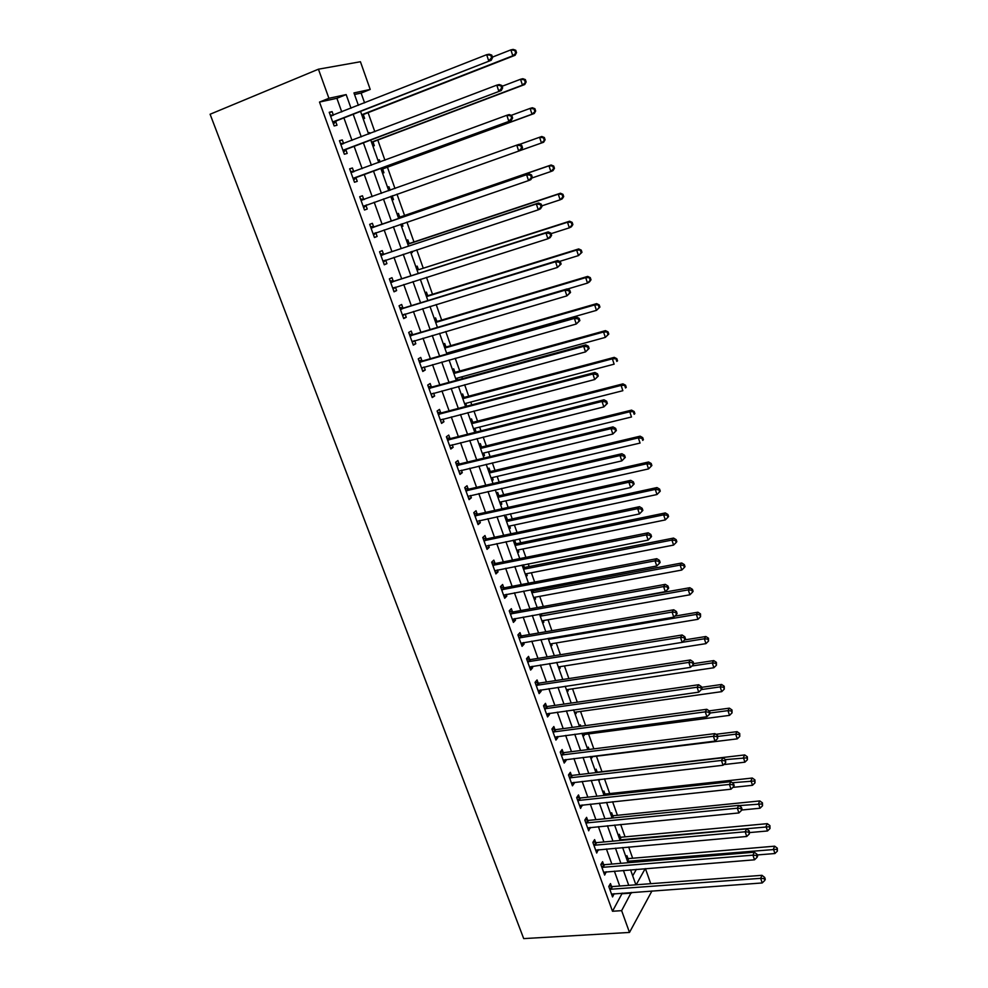 <?xml version="1.0" encoding="UTF-8"?>
<svg xmlns="http://www.w3.org/2000/svg" width="988" height="988" viewBox="0 0 988 988"><rect width="100%" height="100%" fill="white"/><g stroke="black" fill="none" stroke-linecap="round" stroke-linejoin="round"><path stroke-width="1.48" d="M645.423 868.625L650.746 883.692M341.762 111.903L336.883 98.306L319.507 102.06L328.918 98.281L318.432 69.197L360.435 61.738L370.216 89.439L353.963 92.921L358.385 105.333M364.597 102.888L361.114 93.07L370.216 89.439M632.653 858.239L628.664 846.988M625.071 836.848L620.674 824.461M617.414 815.298L612.609 801.75M609.707 793.574L604.483 778.84M601.939 771.677L596.443 756.215M593.837 748.867L588.539 733.923M585.6 725.624L580.561 711.459M577.276 702.196L572.534 688.809M568.89 678.558L564.432 665.974M560.431 654.735L556.256 642.966M551.909 630.702L548.031 619.76M543.301 606.459L539.72 596.369M537.497 590.083L536.953 588.564M534.631 582.018L531.359 572.781M529.136 566.544L528.185 563.852M525.888 557.368L522.911 548.995M520.725 542.807L519.342 538.929M517.057 532.495L514.402 525.011M512.229 518.885L510.426 513.785M508.153 507.412L505.819 500.83M503.67 494.753L501.422 488.43M499.175 482.107L497.174 476.451M495.025 470.424L492.345 462.853M490.122 456.592L488.443 451.862M486.331 445.897L483.181 437.042M480.983 430.842L479.649 427.075M477.55 421.147L473.944 411.008M471.77 404.87L470.77 402.067M468.695 396.2L464.632 384.752M462.47 378.663L461.828 376.848M459.766 371.043L455.221 358.249M453.084 352.234L452.8 351.407M450.763 345.664L445.736 331.511M441.673 320.075L436.165 304.539M432.509 294.263L426.495 277.307M423.272 268.23L416.751 249.841M413.96 241.961L406.92 222.127M404.561 215.47L396.991 194.154M394.99 188.523L387.432 167.207M384.95 160.241L377.799 140.061M374.823 131.7L368.079 112.669M361.114 93.07L354.519 94.49M632.691 875.825L636.383 869.354M363.164 118.758L364.621 118.399L363.349 114.83M368.228 132.997L369.673 132.614L370.006 133.528M372.896 146.101L374.329 145.693L373.069 142.149M377.922 160.217L379.343 159.784L380.133 162.02M382.541 173.196L383.949 172.739L382.702 169.232M387.531 187.189L388.926 186.72L390.161 190.202M393.496 199.564L392.1 200.045L393.496 199.564L392.261 196.081M397.053 213.939L398.423 213.408L399.646 216.866M401.585 226.684L402.956 226.141L402.104 223.77M406.488 240.442L407.834 239.874L409.057 243.307M410.983 253.089L412.329 252.496L411.947 251.421M415.837 266.723L417.171 266.118L418.381 269.514M425.112 292.781L426.421 292.127L427.619 295.498M434.312 318.605L435.597 317.914L436.782 321.261M443.427 344.219L444.699 343.491L445.872 346.8M448.293 353.605L448.009 352.778M452.467 369.611L453.714 368.833L454.888 372.118M457.679 379.985L457.036 378.157M461.433 394.792L462.656 393.977L463.817 397.238M466.509 406.253L465.99 403.326M470.325 419.764L471.523 418.9L472.672 422.135M474.561 431.67L475.759 430.793L474.87 428.286M479.143 444.514L480.316 443.624L481.465 446.823M483.342 456.333L484.515 455.419L483.663 453.035M487.874 469.065L489.048 468.139L490.172 471.313M492.049 480.786L493.197 479.835L492.395 477.562M496.544 493.42L497.693 492.444L498.817 495.593M500.681 505.029L501.818 504.041L501.052 501.904M505.14 517.564L506.264 516.551L507.375 519.676M509.24 529.074L510.364 528.061L509.635 526.036M513.661 541.498L514.773 540.461L515.872 543.561M517.737 552.922L518.836 551.872L518.157 549.97M526.159 576.584L527.234 575.485L526.604 573.707M524.307 567.248L523.43 564.79M534.508 600.049L535.57 598.913L534.977 597.246M532.656 590.75L532.199 589.453M542.795 623.317L543.832 622.156L543.277 620.6M551.008 646.399L552.033 645.201L551.514 643.756M559.159 669.296L560.171 668.073L559.69 666.727M567.248 692.008L568.236 690.748L567.804 689.513M575.263 714.534L576.239 713.25L575.843 712.126M579.413 726.18L580.376 724.883L580.87 726.266M583.229 736.887L583.822 734.541M587.341 748.447L588.292 747.113L589.12 749.46M591.12 759.068L591.738 756.796M595.196 770.529L596.135 769.158L597.147 772.023M598.95 781.063L599.778 779.384M603.001 792.438L603.915 791.042L604.928 793.87M610.745 814.174L611.646 812.741L612.646 815.557M618.414 835.737L619.303 834.28L620.291 837.071M626.034 857.139L626.911 855.657L627.886 858.424M319.507 102.06L612.498 911.257L622.267 893.103M619.723 886.026L614.375 871.132M611.844 864.08L606.41 848.964M603.903 841.961L598.395 826.635M595.9 819.67L590.305 804.109M587.823 797.193L582.154 781.409M579.684 774.53L573.929 758.512M571.484 751.683L565.642 735.43M563.209 728.65L557.281 712.15M554.873 705.42L548.859 688.685M546.463 681.992L540.362 665.01M537.978 658.379L531.791 641.15M529.432 634.555L523.146 617.08M520.8 610.535L514.427 592.8M512.105 586.316L505.646 568.322M503.337 561.888L496.779 543.622M494.482 537.25L487.837 518.725M485.565 512.402L478.81 493.605M476.562 487.343L469.72 468.263M467.485 462.063L460.544 442.71M458.333 436.56L451.281 416.924M449.095 410.835L441.945 390.915M439.784 384.888L432.522 364.671M430.385 358.718L423.012 338.192M420.9 332.301L413.416 311.479M411.329 305.663L403.746 284.532M401.671 278.777L393.977 257.337M391.94 251.656L384.134 229.908M382.109 224.288L374.193 202.219M372.192 196.649L364.202 174.394M362.139 168.652L354.124 146.323M352 140.407L343.948 118.004M333.388 115.201L332.104 111.619L329.214 112.286L334.154 125.958L337.007 125.241L335.685 121.561M340.415 143.309L343.639 143.593L342.305 139.925L339.464 140.691L344.355 154.227L347.171 153.424L345.862 149.768M353.729 171.616L352.42 167.985L349.629 168.825L354.482 182.249L357.248 181.347L355.939 177.729M363.745 199.378L362.448 195.772L359.706 196.711L364.498 210.012L367.227 209.024L365.931 205.442M373.662 226.882L372.377 223.325L369.685 224.35L374.44 237.528L377.12 236.453L375.835 232.896M383.505 254.151L382.22 250.619L379.565 251.73L384.283 264.796L386.913 263.635L385.641 260.116M393.249 281.185L391.977 277.677L389.371 278.875L394.039 291.818L396.633 290.583L395.41 287.187M402.906 307.96L401.647 304.489L399.078 305.774L403.709 318.605L406.266 317.284L405.092 314.036M412.478 334.512L411.23 331.066L408.711 332.437L413.305 345.145L415.8 343.75L414.688 340.65M421.962 360.83L420.74 357.421L418.257 358.854L422.802 371.463L425.26 369.981L424.198 367.017M431.373 386.913L430.151 383.529L427.718 385.048L432.225 397.546L434.646 395.99L433.633 393.175M440.697 412.774L439.487 409.415L437.091 411.02L441.562 423.395L443.945 421.765L442.97 419.085M449.935 438.4L448.737 435.078L446.378 436.758L450.812 449.034L453.159 447.317L452.232 444.773M459.099 463.817L457.913 460.519L455.591 462.273L459.988 474.438L462.285 472.659L461.421 470.251M468.189 489.011L467.015 485.75L464.731 487.566L469.09 499.632L471.35 497.779L470.523 495.494M477.192 513.995L476.031 510.747L473.783 512.649L478.106 524.603L480.329 522.677L479.551 520.528M486.121 538.756L484.972 535.545L482.762 537.509L487.047 549.365L489.233 547.364L488.504 545.351M494.976 563.308L493.827 560.122L491.666 562.16L495.914 573.917L498.063 571.854L497.384 569.953M503.757 587.662L502.62 584.501L500.496 586.6L504.707 598.259L506.819 596.122L506.177 594.356M512.463 611.794L511.339 608.67L509.24 610.843L513.414 622.403L515.489 620.192L514.896 618.55M521.096 635.741L519.984 632.629L517.922 634.864L522.059 646.337L524.097 644.065L523.554 642.533M529.654 659.478L528.555 656.403L526.53 658.7L530.63 670.074L532.643 667.74L532.124 666.332M538.151 683.017L537.052 679.966L535.064 682.338L539.127 693.601L541.103 691.217L540.634 689.92M546.574 706.371L545.475 703.345L543.524 705.765L547.562 716.942L549.501 714.497L549.069 713.311M554.923 729.527L553.836 726.526L551.922 729.008L555.923 740.098L557.825 737.579L557.442 736.517M563.197 752.486L562.123 749.509L560.245 752.053L564.21 763.057L566.087 760.476L565.741 759.525M571.41 775.271L570.348 772.32L568.495 774.925L572.435 785.831L574.275 783.188L573.966 782.348M579.561 797.859L578.499 794.932L576.683 797.588L580.586 808.406L582.13 804.973M587.638 820.275L586.588 817.36L584.81 820.077L588.675 830.809L590.219 827.425M595.653 842.492L594.615 839.615L592.862 842.394L596.703 853.039L598.259 849.692M603.606 864.549L602.581 861.684L600.852 864.512L604.656 875.072L606.224 871.787M611.498 886.421L610.473 883.581L608.781 886.471L612.56 896.943L614.116 893.695M612.498 911.257L621.637 910.652L629.492 932.437L523.702 938.6L210.111 114.238L318.432 69.197M629.492 932.437L651.957 890.954M636.161 884.791L645.213 868.637M360.571 111.483L368.61 134.072M370.735 140.024L378.75 162.526M380.8 168.318L388.79 190.733M390.779 196.34L398.695 218.583M400.72 224.239L408.513 246.148M410.551 251.878L418.245 273.478M420.308 279.283L427.89 300.562M429.978 306.428L437.437 327.399M439.549 333.327L446.909 354M449.046 359.99L456.295 380.355M458.457 386.419L465.595 406.5M467.781 412.626L474.82 432.398M477.031 438.586L483.959 458.074M486.195 464.323L493.024 483.54M495.272 489.838L502.015 508.771M504.275 515.131L510.92 533.792M513.204 540.201L519.75 558.591M522.059 565.062L528.506 583.192M530.828 589.713L537.188 607.571M539.534 614.153L545.796 631.752M548.155 638.384L554.33 655.723M556.713 662.405L562.789 679.497M565.185 686.228L571.188 703.073M573.596 709.853L579.511 726.452M581.932 733.269L587.811 749.633M590.207 756.499L595.949 772.628M598.407 779.544L604.063 795.426M606.546 802.392L612.115 818.052L613.61 815.68L611.09 815.162M614.61 825.054L620.106 840.479M622.613 847.531L628.022 862.734M630.554 869.823L635.889 884.803M351.036 108.235L346.158 94.589L328.918 98.281M621.637 910.652L631.283 892.448M628.739 885.347L623.403 870.403M620.872 863.327L615.45 848.161M612.943 841.134L607.447 825.746M604.952 818.768L599.37 803.145M596.888 796.205L591.219 780.359M588.762 773.468L583.019 757.388M580.561 750.534L574.732 734.22M572.299 727.415L566.383 710.866M563.975 704.111L557.973 687.315M555.577 680.596L549.476 663.553M547.105 656.897L540.918 639.606M538.559 632.987L532.285 615.438M529.939 608.88L523.578 591.083M521.256 584.575L514.797 566.507M512.488 560.048L505.942 541.72M503.658 535.323L497.001 516.724M494.741 510.376L487.998 491.505M485.75 485.219L478.908 466.064M476.685 459.84L469.732 440.401M467.534 434.238L460.482 414.528M458.309 408.415L451.158 388.408M448.997 382.368L441.735 362.065M439.598 356.075L432.238 335.475M430.126 329.56L422.654 308.664M420.567 302.81L412.984 281.605M410.922 275.825L403.228 254.299M401.19 248.581L393.385 226.746M391.359 221.102L383.443 198.946M381.442 193.352L373.464 170.998M371.402 165.243L363.386 142.815M361.262 136.875L353.222 114.361M336.883 98.306L346.158 94.589M622.489 893.732L631.505 893.078M329.362 112.706L332.104 111.619M598.518 779.841L599.877 779.68M590.701 757.882L592.059 757.71M582.821 735.751L584.18 735.566M574.88 713.447L576.239 713.25M566.877 690.958L568.236 690.748M558.8 668.283L560.171 668.073M550.662 645.436L552.033 645.201M542.461 622.403L543.832 622.156M534.199 599.173L535.57 598.913M525.863 575.757L527.234 575.485M517.453 552.156L518.836 551.872M508.981 528.345L510.364 528.061M500.434 504.349L501.818 504.041M491.826 480.156L493.197 479.835M483.132 455.752L484.515 455.419M474.376 431.151L475.759 430.793M465.546 406.327L466.929 405.969M410.934 252.953L412.329 252.496M401.56 226.623L402.956 226.141M387.531 187.214L388.926 186.72M377.947 160.303L379.343 159.784M368.289 133.145L369.673 132.614M339.576 140.975L342.305 139.925M349.69 168.997L352.42 167.985M359.718 196.748L362.448 195.772M364.498 209.987L367.227 209.024M374.39 237.379L377.12 236.453M384.196 264.537L386.913 263.635M393.903 291.435L396.633 290.583M403.536 318.111L406.266 317.284M413.083 344.54L415.8 343.75M422.543 370.747L425.26 369.981M431.929 396.719L434.646 395.99M441.228 422.469L443.945 421.765M450.442 447.996L453.159 447.317M459.581 473.301L462.285 472.659M468.633 498.397L471.35 497.779M477.624 523.269L480.329 522.677M486.528 547.932L489.233 547.364M495.359 572.385L498.063 571.854M504.115 596.629L506.819 596.122M512.797 620.674L515.489 620.192M521.405 644.522L524.097 644.065M529.951 668.172L532.643 667.74M538.411 691.612L541.103 691.217M546.809 714.867L549.501 714.497M555.145 737.937L557.825 737.579M563.395 760.809L566.087 760.476M571.595 783.496L574.275 783.188M579.721 805.998L582.401 805.726M587.786 828.327L590.454 828.068M595.776 850.47L598.444 850.236M603.705 872.429L606.373 872.219M611.572 894.226L614.24 894.029M333.648 121.61L491.184 60.293L332.808 122.253M491.579 57.749L488.702 60.811L486.664 54.698L489.171 54.204L491.765 55.106L490.764 55.303L491.579 57.749L492.58 57.551L491.765 55.106M330.56 116.004L486.664 54.698L490.764 55.303M336.513 120.919L333.438 123.969M330.214 115.053L333.141 115.3M491.184 60.293L492.58 57.551M362.201 116.041L364.164 114.2L515.119 55.279L512.809 55.773L510.87 49.869L492.432 57.106M361.731 114.756L512.809 55.773L516.514 52.623L515.748 50.265L514.822 50.45L515.588 52.809M514.822 50.45L510.87 49.869L513.192 49.4L515.748 50.265M516.514 52.623L515.119 55.279M343.873 149.929L501.249 90.563L343.034 150.559M501.669 88.154L498.804 91.192L496.791 85.141L499.249 84.536L501.842 85.487L500.867 85.734L501.669 88.154L502.645 87.907L501.842 85.487M340.798 144.372L496.791 85.141L500.867 85.734M346.689 149.139L343.602 152.14M501.249 90.563L502.645 87.907M354 178.001L511.204 120.548L353.161 178.618M511.673 118.264L508.82 121.277L506.819 115.287L509.228 114.571L511.833 115.571L510.882 115.868L511.673 118.264L512.624 117.967L511.833 115.571M350.95 172.468L506.819 115.287L510.882 115.868M356.767 177.111L353.679 180.051M350.518 171.294L354.05 171.64M511.204 120.548L512.624 117.967M522.516 147.755L521.726 145.384L520.787 145.705L521.578 148.077L522.516 147.755L521.071 150.238L363.201 206.406M521.578 148.077L518.725 151.078L516.749 145.137L519.108 144.322L521.726 145.384M361.003 200.329L516.749 145.137L520.787 145.705M366.659 204.874L363.67 207.715M360.546 199.045L364.51 199.391M371.92 143.346L373.884 141.531L524.727 84.536L522.454 85.116L520.528 79.275L502.114 86.277M371.5 142.173L522.454 85.116L526.135 81.955L525.369 79.608L524.455 79.843L525.221 82.177M524.455 79.843L520.528 79.275L522.813 78.707L525.369 79.608M526.135 81.955L524.727 84.536M381.553 170.405L383.517 168.639L534.236 113.509L532.001 114.188L530.099 108.396L511.228 115.349M383.517 168.639L532.001 114.188L535.657 111.002L534.891 108.692L534.002 108.952L534.767 111.273M534.002 108.952L530.099 108.396L532.334 107.741L534.891 108.692M535.657 111.002L534.236 113.509M390.248 190.215L388.543 190.042M391.1 197.23L392.767 195.649M521.096 150.201L541.461 143.001L539.584 137.258L519.404 144.446M545.092 139.79L543.659 142.223L541.461 143.001L545.092 139.79L544.339 137.505L543.462 137.801L544.215 140.098M543.462 137.801L539.584 137.258L541.782 136.492L544.339 137.505M532.297 177.247L531.519 174.901L530.605 175.259L531.383 177.618L532.297 177.247L530.852 179.655L528.543 180.594L373.155 233.958M531.383 177.618L528.543 180.594L526.592 174.715L528.901 173.789L374.687 226.832L370.463 226.536M370.969 227.932L526.592 174.715L530.605 175.259M376.095 232.649L373.575 235.119M531.519 174.901L528.901 173.789M531.816 178.038L550.847 171.542L548.97 165.848L551.131 164.996L400.659 216.817L398.028 216.693M552.835 166.379L553.589 168.664L554.441 168.318L553.7 166.046L548.97 165.848L398.386 217.706M554.441 168.318L552.984 170.665L550.847 171.542L553.589 168.664M551.131 164.996L553.7 166.046M541.992 206.455L541.226 204.133L540.325 204.541L541.091 206.863L541.992 206.455L540.522 208.789L538.275 209.827L383.011 261.252M541.091 206.863L538.275 209.827L536.336 203.997L538.596 202.985L384.517 254.114L380.306 253.78M380.849 255.275L536.336 203.997L540.325 204.541M385.691 260.079L383.381 262.289M541.226 204.133L538.596 202.985M551.6 235.391L550.835 233.094L549.946 233.538L550.711 235.848L551.6 235.391L550.118 237.651L547.908 238.775L392.779 288.311M550.711 235.848L547.908 238.775L545.981 233.007L548.204 231.896L394.261 281.148L390.062 280.777M390.643 282.383L545.981 233.007L549.946 233.538M395.2 287.249L393.101 289.225M550.835 233.094L548.204 231.896M561.11 264.055L560.357 261.771L559.492 262.265L560.245 264.549L561.11 264.055L557.442 267.452L402.462 315.123M560.245 264.549L557.442 267.452L555.54 261.746L557.726 260.536L403.919 307.947L399.72 307.54M400.338 309.256L555.54 261.746L559.492 262.265M404.623 314.172L402.746 315.913M560.357 261.771L557.726 260.536M570.533 292.46L569.78 290.188L568.94 290.719L569.693 292.979L570.533 292.46L566.902 295.869L412.058 341.712M569.693 292.979L566.902 295.869L565.013 290.213L567.149 288.916L413.49 334.5L409.304 334.068M409.958 335.883L565.013 290.213L568.94 290.719M413.972 340.86L412.292 342.367M569.78 290.188L567.149 288.916M579.87 320.581L579.129 318.346L578.301 318.902L579.042 321.149L579.87 320.581L576.263 324.015L421.567 368.055M579.042 321.149L576.263 324.015L574.399 318.408L576.486 317.024L422.988 360.818L418.801 360.361M419.492 362.287L574.399 318.408L578.301 318.902M423.222 367.301L421.765 368.586M579.129 318.346L576.486 317.024M541.795 205.875L560.134 199.811L558.282 194.179L560.394 193.228L410.057 243.258L407.439 243.122M562.123 194.698L562.864 196.958L563.703 196.575L562.962 194.327L558.282 194.179L407.834 244.234M563.703 196.575L562.234 198.847L560.134 199.811L562.864 196.958M560.394 193.228L562.962 194.327M551.032 233.674L569.335 227.833L567.507 222.251L569.582 221.213L419.381 269.477L416.763 269.316M571.323 222.757L572.064 224.992L572.879 224.572L572.151 222.349L567.507 222.251L419.381 269.477M572.879 224.572L571.397 226.771L569.335 227.833L572.064 224.992M569.582 221.213L572.151 222.349M559.566 261.412L578.462 255.596L576.646 250.063L578.672 248.939L428.619 295.474L426.013 295.288M580.45 250.569L581.166 252.78L581.981 252.323L581.253 250.112L576.646 250.063L426.483 296.598M581.981 252.323L578.462 255.596L581.166 252.78M578.672 248.939L581.253 250.112M567.445 289.052L587.502 283.099L585.699 277.628L587.687 276.405L437.783 321.236L435.177 321.038M589.478 278.11L590.207 280.308L590.997 279.814L590.281 277.628L585.699 277.628L435.683 322.446M590.997 279.814L589.49 281.876L587.502 283.099L590.207 280.308M587.687 276.405L590.281 277.628M446.613 353.173L596.456 310.368L594.677 304.934L596.629 303.637L446.872 346.788L444.267 346.566M598.432 305.416L599.148 307.589L599.926 307.07L599.21 304.897L594.677 304.934L444.798 348.072M599.926 307.07L596.456 310.368L599.148 307.589M596.629 303.637L599.21 304.897M589.12 348.455L588.391 346.232L587.564 346.825L588.305 349.048L589.12 348.455L585.538 351.901L431.003 394.163M588.305 349.048L585.538 351.901L583.686 346.343L585.736 344.874L432.386 386.913L428.212 386.432M428.94 388.445L583.686 346.343L587.564 346.825M432.398 393.508L431.151 394.583M588.391 346.232L585.736 344.874M455.653 378.54L605.335 337.39L603.569 332.005L605.483 330.622L455.876 372.118L453.282 371.883M607.311 332.474L608.015 334.623L608.781 334.068L608.077 331.919L603.569 332.005L453.85 373.489M608.781 334.068L605.335 337.39L608.015 334.623M605.483 330.622L608.077 331.919M598.283 376.07L597.555 373.872L596.752 374.501L597.493 376.7L598.283 376.07L594.727 379.528L440.352 420.048M597.493 376.7L594.727 379.528L592.899 374.02L594.912 372.464L441.71 412.786L437.536 412.268M438.302 414.38L592.899 374.02L596.752 374.501M441.488 419.468L440.45 420.345M597.555 373.872L594.912 372.464M464.619 403.684L614.128 364.164L612.375 358.829L614.252 357.36L464.805 397.238L462.211 396.991M616.104 359.286L616.808 361.423L617.549 360.83L616.845 358.693L612.375 358.829L462.816 398.683M617.549 360.83L616.808 361.423M614.252 357.36L616.845 358.693M607.361 403.425L606.644 401.252L605.854 401.906L606.583 404.092L607.361 403.425L603.841 406.908L449.614 445.712M606.583 404.092L603.841 406.908L602.025 401.449L603.989 399.794L450.96 438.425L446.786 437.882M447.589 440.092L602.025 401.449L605.854 401.906M450.503 445.218L449.676 445.897M606.644 401.252L603.989 399.794M473.487 428.631L622.848 390.705L621.119 385.406L622.959 383.863L473.672 422.148L471.078 421.876M624.824 385.863L625.515 387.975L626.244 387.358L625.552 385.246L621.119 385.406L471.708 423.667M626.244 387.358L625.515 387.975M622.959 383.863L625.552 385.246M616.364 430.533L615.648 428.372L614.882 429.076L615.598 431.237L616.364 430.533L612.856 434.028L458.803 471.153M615.598 431.237L612.856 434.028L611.066 428.619L612.992 426.89L460.112 463.841L455.962 463.273M456.789 465.57L611.066 428.619L614.882 429.076M615.648 428.372L612.992 426.89M482.292 453.369L631.493 416.998L629.776 411.761L631.579 410.131L482.453 446.848L479.859 446.564M633.456 412.194L634.148 414.293L634.864 413.639L634.173 411.551L629.776 411.761L480.526 448.441M634.864 413.639L634.148 414.293M631.579 410.131L634.173 411.551M625.281 457.395L624.564 455.258L623.811 455.987L624.527 458.123L625.281 457.395L621.798 460.902L467.904 496.371M624.527 458.123L621.798 460.902L620.019 455.542L621.909 453.727L469.201 489.048L465.052 488.455M465.916 490.838L620.019 455.542L623.811 455.987M624.564 455.258L621.909 453.727M491.024 477.883L640.063 443.069L638.347 437.882L640.125 436.177L491.16 471.338L488.578 471.041M642.015 438.302L642.706 440.389L643.398 439.697L642.719 437.622L642.015 438.302L638.347 437.882L489.282 473.005M643.398 439.697L642.706 440.389M640.125 436.177L642.719 437.622M474.956 515.897L628.899 482.23L630.665 487.529L476.932 521.368M474.067 513.414L478.204 514.032L630.739 480.329L628.899 482.23L632.666 482.65L633.37 484.775L634.111 484.009L633.407 481.885L632.666 482.65M633.407 481.885L630.739 480.329M630.665 487.529L633.37 484.775M499.681 502.213L648.548 468.917L646.856 463.767L648.585 461.989L499.792 495.63L497.223 495.309M650.512 464.187L651.178 466.237L651.87 465.521L651.191 463.471L650.512 464.187L646.856 463.767L497.952 497.359M651.178 466.237L648.548 468.917M648.585 461.989L651.191 463.471M483.922 540.732L637.692 508.659L639.434 513.921L485.886 546.154M482.996 538.164L487.133 538.806L639.508 506.683L637.692 508.659L641.447 509.079L642.138 511.179L642.867 510.388L642.163 508.289L641.447 509.079M642.163 508.289L639.508 506.683M639.434 513.921L642.138 511.179M492.814 565.358L646.399 534.866L648.14 540.078L494.766 570.731M491.863 562.691L495.988 563.37L648.177 532.804L646.399 534.866L650.141 535.274L650.833 537.349L651.537 536.521L650.845 534.446L650.141 535.274M650.845 534.446L648.177 532.804M648.14 540.078L650.833 537.349M501.632 589.762L655.044 560.826L656.761 565.988L503.559 595.109M500.644 587.02L504.769 587.724L656.785 558.689L655.044 560.826L658.761 561.221L659.441 563.296L660.132 562.431L659.453 560.369L658.761 561.221M659.453 560.369L656.785 558.689M656.761 565.988L659.441 563.296M510.376 613.98L663.603 586.563L665.307 591.676L512.29 619.266M509.351 611.152L513.476 611.868L665.307 584.353L663.603 586.563L667.308 586.946L667.987 588.996L668.654 588.107L667.974 586.057L667.308 586.946M667.974 586.057L665.307 584.353M665.307 591.676L667.987 588.996M519.046 637.976L672.087 612.066L673.779 617.142L520.935 643.225M517.996 635.074L522.096 635.815L673.754 609.781L672.087 612.066L675.767 612.437L676.447 614.474L677.101 613.548L676.434 611.523L675.767 612.437M676.434 611.523L673.754 609.781M673.779 617.142L676.447 614.474M527.641 661.787L680.497 637.346L682.165 642.373L529.519 666.986M526.567 658.798L530.655 659.564L682.128 634.988L680.497 637.346L684.153 637.705L684.82 639.718L685.474 638.779L684.808 636.766L684.153 637.705M684.808 636.766L682.128 634.988M682.165 642.373L684.82 639.718M536.163 685.388L688.834 662.392L690.489 667.382L538.028 690.55M535.064 682.325L539.152 683.116L690.427 659.972L688.834 662.392L692.477 662.75L693.131 664.751L693.774 663.775L693.107 661.787L692.477 662.75M693.107 661.787L690.427 659.972M690.489 667.382L693.131 664.751M544.623 708.804L697.096 687.228L698.738 692.168L546.463 713.916M543.598 705.679L547.562 706.469L698.664 684.733L697.096 687.228L700.714 687.586L701.369 689.562L701.999 688.55L701.344 686.586L700.714 687.586M701.344 686.586L698.664 684.733M698.738 692.168L701.369 689.562L720.166 686.882L721.611 684.474L701.591 687.339M508.264 526.332L656.971 494.531L655.291 489.418L656.983 487.566L508.363 519.725L505.794 519.379M658.922 489.838L659.589 491.876L660.268 491.135L659.589 489.085L658.922 489.838L655.291 489.418L506.548 521.516M659.589 491.876L656.971 494.531M656.983 487.566L659.589 489.085M516.773 550.242L665.307 519.923L663.652 514.859L665.307 512.933L516.86 543.61L514.291 543.264M667.258 515.254L667.925 517.28L668.58 516.514L667.913 514.489L667.258 515.254L663.652 514.859L515.081 545.475M667.925 517.28L665.307 519.923M665.307 512.933L667.913 514.489M525.221 573.966L673.581 545.092L671.926 540.078L673.557 538.077L525.283 567.31L522.726 566.939M675.52 540.461L676.187 542.474L676.829 541.671L676.175 539.658L675.52 540.461L671.926 540.078L523.541 569.236M676.187 542.474L673.581 545.092M673.557 538.077L676.175 539.658M533.606 597.493L681.782 570.051L680.139 565.074L681.745 562.999L533.644 590.812L531.087 590.429M683.721 565.457L684.375 567.445L685.005 566.606L684.351 564.617L683.721 565.457L680.139 565.074L531.927 592.812M684.375 567.445L681.782 570.051M681.745 562.999L684.351 564.617M541.906 620.835L689.908 594.788L688.29 589.861L689.846 587.712L540.56 613.968M691.847 590.231L692.489 592.195L693.107 591.343L692.465 589.367L691.847 590.231L688.29 589.861L540.251 616.179M692.489 592.195L689.908 594.788M689.846 587.712L692.465 589.367M550.155 643.978L697.96 619.315L696.355 614.425L697.886 612.214L674.779 616.129M699.899 614.783L700.541 616.747L700.504 613.906L699.899 614.783L696.355 614.425L548.501 639.372M700.541 616.747L697.96 619.315M697.886 612.214L700.504 613.906M558.319 666.937L705.951 643.633L704.358 638.779L705.864 636.507L684.635 639.915M707.89 639.137L708.52 641.076L708.482 638.223L707.89 639.137L704.358 638.779L682.214 642.324M708.52 641.076L705.951 643.633M705.864 636.507L708.482 638.223M566.433 689.723L713.879 667.74L712.299 662.936L713.768 660.589L693.724 663.627M715.806 663.281L716.436 665.208L716.386 662.343L715.806 663.281L712.299 662.936L691.859 666.023M716.436 665.208L713.879 667.74M713.768 660.589L716.386 662.343M553.008 732.022L705.284 711.854L706.914 716.745L554.836 737.097M552.045 728.848L555.911 729.626L706.815 709.285L705.284 711.854L708.89 712.187L709.545 714.151L710.15 713.114L709.495 711.162L708.89 712.187M709.495 711.162L706.815 709.285M706.914 716.745L709.545 714.151M574.473 712.311L721.734 691.649L720.166 686.882L723.661 687.228L724.278 689.13L724.229 686.265L723.661 687.228M724.278 689.13L721.734 691.649M721.611 684.474L724.229 686.265M561.32 755.042L713.398 736.258L715.016 741.111L563.135 760.081M560.418 751.819L564.197 752.597L714.904 733.615L713.398 736.258L716.992 736.591L717.634 738.53L717.584 735.529L716.992 736.591M717.584 735.529L714.904 733.615M715.016 741.111L717.634 738.53M582.451 734.726L729.527 715.361L727.971 710.631L729.379 708.161L709.1 710.878M731.441 710.965L732.059 712.854L731.997 709.977L731.441 710.965L727.971 710.631L710.113 713.015M732.059 712.854L729.527 715.361M729.379 708.161L731.997 709.977M569.57 777.877L721.45 760.451L723.055 765.255L571.373 782.879M568.718 774.604L572.41 775.382L722.92 757.747L721.45 760.451L725.019 760.772L725.661 762.699L725.6 759.686L725.019 760.772M725.6 759.686L722.92 757.747M723.055 765.255L725.661 762.699M590.367 756.956L737.246 738.863L735.702 734.183L737.085 731.651L715.88 734.306M739.16 734.504L739.777 736.381L739.703 733.491L739.16 734.504L735.702 734.183L717.881 736.406M739.777 736.381L737.246 738.863M737.085 731.651L739.703 733.491M577.745 800.527L729.428 784.435L731.021 789.202L579.536 805.479M576.955 797.205L580.549 797.983L730.861 781.669L729.428 784.435L732.985 784.744L733.615 786.658L734.183 785.546L733.553 783.645L732.985 784.744M733.553 783.645L730.861 781.669M731.021 789.202L733.615 786.658M723.71 764.613L744.903 762.18L743.384 757.537L744.73 754.931L598.123 772.134L595.591 771.64M746.817 757.845L747.422 759.71L747.348 756.808L746.817 757.845L725.501 759.611M747.422 759.71L744.903 762.18M744.73 754.931L747.348 756.808M585.859 822.992L737.344 808.209L738.913 812.939L587.625 827.907M585.106 819.62L588.626 820.398L738.74 805.381L737.344 808.209L740.877 808.517L741.506 810.407L742.062 809.271L741.432 807.381L740.877 808.517M741.432 807.381L738.74 805.381M738.913 812.939L741.506 810.407M732.874 787.387L752.498 785.299L750.991 780.693L752.313 778.038L605.891 793.994L603.372 793.488M754.412 781.002L755.017 782.842L754.931 779.927L754.412 781.002L732.293 782.718M755.017 782.842L752.498 785.299M752.313 778.038L754.931 779.927M593.899 845.283L745.187 831.785L746.743 836.478L595.665 850.149M593.208 841.85L596.641 842.628L746.558 828.895L745.187 831.785L748.706 832.081L749.324 833.958L749.25 830.92L748.706 832.081M749.25 830.92L746.558 828.895M746.743 836.478L749.324 833.958M741.692 810.024L760.031 808.221L758.537 803.652L759.821 800.935L613.61 815.68M761.933 803.948L762.538 805.776L762.452 802.861L761.933 803.948L739.049 805.603M762.538 805.776L760.031 808.221M759.821 800.935L762.452 802.861M601.89 867.378L752.955 855.163L754.511 859.807L603.631 872.219M601.223 863.907L604.594 864.685L754.301 852.212L752.955 855.163L756.462 855.447L757.08 857.312L757.611 856.127L756.993 854.262L756.462 855.447M756.993 854.262L754.301 852.212M754.511 859.807L757.08 857.312M749.793 832.563L767.503 830.97L766.021 826.437L767.281 823.659L621.254 837.207L618.747 836.675M769.405 826.721L769.998 828.537L769.911 825.61L769.405 826.721L619.884 839.862M769.998 828.537L767.503 830.97M767.281 823.659L769.911 825.61M609.806 889.311L760.674 878.332L762.205 882.951L611.535 894.103M609.176 885.779L612.474 886.569L761.983 875.319L760.674 878.332L764.156 878.616L764.761 880.469L765.28 879.258L764.675 877.418L764.156 878.616M764.675 877.418L761.983 875.319M762.205 882.951L764.761 880.469M757.228 854.966L774.913 853.521L773.443 849.025L774.678 846.185L628.85 858.56L626.343 858.016M776.815 849.297L777.395 851.1L777.297 848.161L776.815 849.297L627.504 861.264M777.395 851.1L774.913 853.521M774.678 846.185L777.297 848.161M330.832 116.028L332.017 115.744M333.005 122.043L335.883 121.351M363.535 114.62L361.843 115.04M364.164 114.2L361.744 114.781M341.07 144.396L342.774 143.927M343.231 150.361L346.047 149.571M351.222 172.505L354.013 171.64M353.358 178.408L356.137 177.531M361.287 200.354L364.016 199.403M363.399 206.22L366.128 205.245M373.266 141.951L371.587 142.42M373.884 141.531L371.513 142.198M382.899 169.034L381.245 169.566M392.446 195.896L390.828 196.464M371.253 227.956L373.946 226.919M371.994 227.882L374.687 226.832M373.341 233.761L376.033 232.711M400.659 216.817L398.386 217.693M399.918 216.903L398.325 217.521M381.121 255.312L383.776 254.188M381.874 255.237L384.517 254.114M383.208 261.067L384.9 260.338M390.915 282.42L393.52 281.209M391.668 282.358L394.261 281.148M392.977 288.126L394.089 287.594M400.609 309.293L403.178 307.997M401.363 309.232L403.919 307.947M402.659 314.95L403.487 314.517M410.23 335.92L412.749 334.549M410.983 335.871L413.49 334.5M412.255 341.527L412.91 341.169M419.764 362.324L422.234 360.867M420.505 362.275L422.988 360.818M410.057 243.258L407.822 244.209M409.328 243.332L407.748 243.999M418.653 269.551L417.097 270.267M428.619 295.474L426.458 296.561M427.89 295.536L426.371 296.301M437.783 321.236L435.659 322.397M437.054 321.298L435.56 322.113M446.872 346.788L444.785 348.011M446.144 346.837L444.674 347.702M429.212 388.482L431.645 386.95M429.953 388.445L432.386 386.913M455.876 372.118L453.825 373.415M455.147 372.167L453.702 373.069M438.573 414.429L440.969 412.811M439.314 414.392L441.71 412.786M464.805 397.238L462.792 398.596M464.088 397.275L462.656 398.238M447.86 440.129L450.207 438.45M448.601 440.105L450.96 438.425M473.672 422.148L471.684 423.568M472.943 422.172L471.535 423.185M457.061 465.62L459.371 463.866M457.802 465.607L460.112 463.841M482.453 446.848L480.501 448.33M481.724 446.872L480.353 447.922M466.188 490.888L468.46 489.06M466.929 490.875L469.201 489.048M491.16 471.338L489.233 472.894M490.431 471.362L489.085 472.449M475.228 515.946L477.463 514.044M475.969 515.934L478.204 514.032M499.792 495.63L497.903 497.236M499.076 495.643L497.742 496.779M484.194 540.782L486.392 538.806M484.935 540.782L487.133 538.806M493.086 565.408L495.247 563.358M493.827 565.408L495.988 563.37M501.904 589.824L504.028 587.712M502.645 589.836L504.769 587.724M510.648 614.03L512.735 611.856M511.389 614.054L513.476 611.868M519.317 638.038L521.368 635.79M520.046 638.063L522.096 635.815M527.913 661.849L529.926 659.539M528.642 661.874L530.655 659.564M536.435 685.45L538.411 683.079M537.163 685.487L539.152 683.116M544.882 708.865L546.833 706.432M545.623 708.902L547.562 706.469M508.363 519.725L506.498 521.392M507.647 519.725L506.325 520.898M516.86 543.61L515.032 545.339M516.131 543.61L514.847 544.833M525.283 567.31L523.492 569.088M524.566 567.297L523.294 568.557M533.644 590.812L531.877 592.652M532.927 590.799L531.68 592.096M541.93 614.116L540.189 616.018M541.214 614.104L539.991 615.438M549.328 638.174L548.439 639.199M553.268 732.083L555.182 729.589M553.996 732.12L555.911 729.626M561.579 755.104L563.469 752.56M562.32 755.153L564.197 752.597M569.829 777.951L571.682 775.333M570.558 778.001L572.41 775.382M578.005 800.601L579.82 797.921M578.733 800.65L580.549 797.983M586.119 823.066L587.909 820.336M586.847 823.128L588.626 820.398M605.891 793.994L605.014 795.328M605.187 793.944L604.211 795.414M594.171 845.345L595.925 842.566M594.887 845.419L596.641 842.628M612.893 815.631L611.844 817.286M602.149 867.452L603.866 864.611M602.878 867.526L604.594 864.685M621.254 837.207L619.797 839.615M620.55 837.145L619.525 838.837M610.065 889.385L611.757 886.495M610.794 889.459L612.474 886.569M628.85 858.56L627.417 861.017M628.146 858.486L627.133 860.215"/></g></svg>
